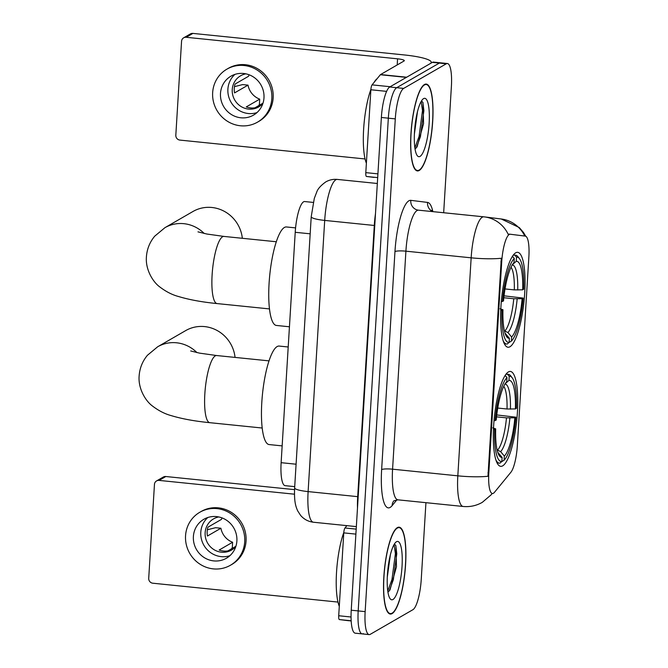 <?xml version="1.0" encoding="UTF-8"?>
<svg xmlns="http://www.w3.org/2000/svg" width="668" height="668" viewBox="0 0 668 668"><rect width="100%" height="100%" fill="white"/><g stroke="black" fill="none" stroke-linecap="round" stroke-linejoin="round"><path stroke-width="1" d="M509.951 346.759A47.704 11.298 95.8 0 0 524.43 296.918A47.704 11.298 95.8 0 0 517.658 252.329A47.704 11.298 95.8 0 0 515.696 252.813A47.704 11.298 95.8 0 0 501.217 302.654A47.704 11.298 95.8 0 0 507.989 347.243A47.704 11.298 95.8 0 0 509.951 346.759M502.67 465.863A47.704 11.298 95.8 0 0 517.149 416.022A47.704 11.298 95.8 0 0 510.377 371.441A47.704 11.298 95.8 0 0 508.415 371.926A47.704 11.298 95.8 0 0 493.928 421.767A47.704 11.298 95.8 0 0 500.708 466.347A47.704 11.298 95.8 0 0 502.67 465.863M493.418 493.268A24.299 5.753 95.8 0 0 494.487 492.291L510.87 472.284A24.299 5.753 95.8 0 0 517.316 445.832L528.872 256.788A24.299 5.753 95.8 0 0 525.307 236.113L510.269 234.243A24.299 5.753 95.8 0 0 510.243 234.243A24.299 5.753 95.8 0 0 501.718 261.914L488.817 472.835A24.299 5.753 95.8 0 0 492.416 493.51A24.299 5.753 95.8 0 0 493.418 493.268M294.713 486.638L285.127 485.661A27.004 6.396 -84.2 0 1 281.128 462.682L295.223 232.297A27.004 6.396 -84.2 0 1 304.691 201.544A27.004 6.396 -84.2 0 1 304.725 201.552L313.242 202.421L304.691 201.544M392.091 613.6A43.654 10.337 95.8 0 0 405.342 567.992A43.654 10.337 95.8 0 0 399.147 527.186A43.654 10.337 95.8 0 0 397.351 527.636A43.654 10.337 95.8 0 0 384.1 573.244A43.654 10.337 95.8 0 0 390.296 614.042A43.654 10.337 95.8 0 0 392.091 613.6M419.195 170.482A43.654 10.337 95.8 0 0 432.446 124.874A43.654 10.337 95.8 0 0 426.251 84.076A43.654 10.337 95.8 0 0 424.456 84.519A43.654 10.337 95.8 0 0 411.204 130.126A43.654 10.337 95.8 0 0 417.4 170.924A43.654 10.337 95.8 0 0 419.195 170.482M492.149 493.485A31.505 28.816 -140.7 0 1 491.097 494.854L482.279 502.361C476.342 505.734 469.963 507.104 463.149 506.469A35.997 8.525 -84.2 0 1 457.822 475.833A31.505 5.16 3.5 0 0 487.966 476.267L501.301 258.257A31.505 5.16 -176.5 0 1 471.157 257.823A35.997 8.525 -84.2 0 1 482.296 217.192A35.997 8.525 -84.2 0 1 483.782 216.824A35.997 8.525 -84.2 0 1 483.824 216.833A31.505 30.603 -82.9 0 1 484.475 216.9L418.535 210.178A35.997 8.525 95.8 0 0 417.057 210.545A35.997 8.525 95.8 0 0 405.91 251.176L392.575 469.186A35.997 8.525 95.8 0 0 397.903 499.823L393.869 500.816M443.669 212.733L451.393 86.489A27.004 6.396 95.8 0 0 447.393 63.518L440.437 62.809A27.004 6.396 95.8 0 0 439.327 63.084L396.692 87.7A27.004 6.396 95.8 0 0 388.333 118.169L358.19 610.919A27.004 6.396 95.8 0 0 362.19 633.89A27.004 6.396 95.8 0 0 363.3 633.615M524.772 236.046A31.505 30.603 -82.9 0 0 501.234 218.987L484.475 216.9A31.505 30.603 -82.9 0 1 508.214 234.376L509.008 234.117M447.393 63.518A27.004 6.396 95.8 0 0 446.282 63.794L403.647 88.41A27.004 6.396 95.8 0 0 395.289 118.879L365.154 611.629A27.004 6.396 95.8 0 0 369.145 634.6A27.004 6.396 95.8 0 0 370.256 634.324L412.899 609.709A27.004 6.396 95.8 0 0 421.257 579.231L425.933 502.678M351.234 610.21A27.004 6.396 95.8 0 0 355.226 633.18L362.19 633.89A27.004 6.396 95.8 0 1 358.19 610.919L388.333 118.169A27.004 6.396 95.8 0 1 396.692 87.7L439.327 63.084A27.004 6.396 95.8 0 1 440.437 62.809L433.474 62.099A27.004 6.396 95.8 0 0 432.363 62.374L389.728 86.99A27.004 6.396 95.8 0 0 381.37 117.468L351.234 610.21L365.154 611.629M397.326 528.079A43.203 10.229 95.8 0 0 384.209 573.219A43.203 10.229 95.8 0 0 390.337 613.591A43.203 10.229 95.8 0 0 392.116 613.157A43.203 10.229 95.8 0 0 405.234 568.017A43.203 10.229 95.8 0 0 399.097 527.636A43.203 10.229 95.8 0 0 397.326 528.079M346.884 525.641L344.972 527.979L356.194 529.123M343.803 532.48A44.998 10.655 95.8 0 0 339.286 606.327M390.388 554.724L387.281 577.227M392.951 599.505A29.342 6.947 95.8 0 0 402.036 566.389A29.342 6.947 95.8 0 0 396.491 541.723A29.342 6.947 95.8 0 0 395.924 542.132A29.342 6.947 95.8 0 0 387.807 569.913A29.342 6.947 95.8 0 0 390.154 598.753A29.342 6.947 95.8 0 0 392.951 599.505M387.949 592.215L389.978 589.953L396.466 566.79L395.899 545.773L394.563 544.061M394.062 544.579L395.398 553.655L391.957 579.582L387.757 590.971M395.807 545.539L396.784 553.789L393.343 579.724L389.168 591.063M355.885 534.116L343.778 532.88L338.709 615.746L351.042 616.998M159.076 480.401A4.501 4.309 -120 0 0 156.554 480.935L163.293 477.052A4.501 4.309 60 0 1 165.814 476.518L159.076 480.401L294.479 494.195M294.546 489.636L165.814 476.518M156.554 480.935A4.501 4.309 -120 0 0 154.458 484.392L148.713 578.329A4.501 4.309 -120 0 0 152.788 583.206L337.975 602.077M346.984 620.522L351.168 620.948L346.984 620.522A4.501 1.069 -84.2 0 1 346.984 620.522L339.369 619.57A4.501 1.069 -84.2 0 1 338.709 615.746M343.778 532.88A4.501 1.069 -84.2 0 1 344.972 527.979M193.386 536.538A22.503 21.551 -120 0 0 203.832 557.337A22.503 21.551 -120 0 0 226.385 558.239A22.503 21.551 -120 0 0 236.881 540.963A22.503 21.551 -120 0 0 226.435 520.155A22.503 21.551 -120 0 0 203.882 519.261A22.503 21.551 -120 0 0 193.386 536.538M207.806 517.516A22.503 21.551 -120 0 0 200.792 532.254A22.503 21.551 -120 0 0 229.867 555.709M222.01 517.9A18.003 17.234 -120 0 0 221.45 519.387L207.982 527.161A18.003 17.234 60 0 0 207.163 531.536A18.003 17.234 60 0 0 207.439 536.02L220.908 528.246A18.003 17.234 -120 0 0 232.623 542.249L219.162 550.023A18.003 17.234 60 0 0 227.863 550.916L235.904 546.265M218.77 516.948A18.003 17.234 -120 0 0 213.543 518.886A18.003 17.234 -120 0 0 205.143 532.705A18.003 17.234 -120 0 0 213.501 549.346A18.003 17.234 -120 0 0 231.537 550.065A18.003 17.234 -120 0 0 235.829 546.499M230.435 565.253L231.779 564.477A30.603 29.308 -120 0 0 246.058 540.988A30.603 29.308 -120 0 0 231.846 512.69A30.603 29.308 -120 0 0 201.177 511.471L199.832 512.247A30.603 29.308 -120 0 0 185.554 535.736A30.603 29.308 -120 0 0 199.765 564.034A30.603 29.308 -120 0 0 230.435 565.253A30.603 29.308 -120 0 0 244.713 541.765A30.603 29.308 -120 0 0 230.502 513.467A30.603 29.308 -120 0 0 199.832 512.247M220.908 528.246L215.555 527.703L207.356 529.774M231.529 548.795L232.289 547.702L232.623 542.249M424.422 84.961A43.203 10.229 95.8 0 0 411.313 130.101A43.203 10.229 95.8 0 0 417.442 170.482A43.203 10.229 95.8 0 0 419.22 170.039A43.203 10.229 95.8 0 0 432.338 124.899A43.203 10.229 95.8 0 0 426.201 84.519A43.203 10.229 95.8 0 0 424.422 84.961M377.136 78.674A44.998 10.655 95.8 0 0 373.988 82.531M370.907 89.362A44.998 10.655 95.8 0 0 366.381 163.217M417.492 111.614L414.385 134.109M420.055 156.395A29.342 6.947 95.8 0 0 429.14 123.279A29.342 6.947 95.8 0 0 423.587 98.613A29.342 6.947 95.8 0 0 423.019 99.023A29.342 6.947 95.8 0 0 414.911 126.795A29.342 6.947 95.8 0 0 417.249 155.636A29.342 6.947 95.8 0 0 420.055 156.395M415.045 149.098L417.082 146.835L423.562 123.68L423.003 102.663L421.658 100.943M421.166 101.469L422.502 110.537L419.061 136.472L414.861 147.853M422.902 102.421L423.879 110.679L420.448 136.614L416.264 147.945M235.052 357.405A33.751 32.323 -120 0 0 185.696 330.593L157.64 346.792A33.751 32.323 60 0 1 196.96 352.612M497.743 408.056L507.02 409L515.395 408.933A38.702 9.168 95.8 0 0 508.974 380.401L509.225 376.293L507.596 374.339L506.027 374.18M496.758 414.937L515.888 417.191A42.844 10.145 95.8 0 1 504.098 460.202L504.348 456.094A38.702 9.168 95.8 0 0 514.853 417.792L506.478 417.859L496.541 416.849M497.109 449.965L500.649 451.643L504.348 456.094M288.209 346.993L279.157 346.066A49.499 11.723 95.8 0 0 277.12 346.575A49.499 11.723 95.8 0 0 262.098 398.295A49.499 11.723 95.8 0 0 269.12 444.562L282.155 445.89M494.028 420.64L495.188 420.598A42.844 10.145 95.8 0 1 506.987 377.595L505.35 375.633A44.639 10.571 95.8 0 0 504.407 376.677M515.395 408.933L516.431 408.332A42.844 10.145 95.8 0 0 512.214 377.812L510.753 375.909A44.639 10.571 95.8 0 0 508.323 374.305A44.639 10.571 95.8 0 0 507.596 374.339M504.098 460.202L501.576 461.738M512.214 377.812A42.844 10.145 95.8 0 0 509.225 376.293M506.987 377.595L506.736 381.695A38.702 9.168 95.8 0 0 496.224 419.997L495.188 420.598M514.853 417.792L515.888 417.191M508.974 380.401L504.783 384.05M495.915 460.018A44.639 10.571 95.8 0 0 499.272 463.133A44.639 10.571 95.8 0 0 500.006 463.099L501.852 461.496A42.844 10.145 95.8 0 1 494.646 429.457L493.452 429.507M494.646 429.457L495.681 428.856A38.702 9.168 95.8 0 0 499.514 456.01A38.702 9.168 95.8 0 0 502.102 457.396L501.852 461.496M492.767 427.862L495.681 428.856M502.102 457.396L497.743 452.286M242.342 238.301A33.751 32.323 -120 0 0 192.977 211.489L164.929 227.679A33.751 32.323 60 0 1 204.241 233.499M505.025 288.943L514.302 289.887L522.677 289.82A38.702 9.168 95.8 0 0 516.264 261.288L516.514 257.188L514.878 255.226L513.316 255.067M504.039 295.832L523.178 298.087A42.844 10.145 95.8 0 1 511.379 341.089L511.63 336.989A38.702 9.168 95.8 0 0 522.134 298.688L513.759 298.755L503.822 297.736M504.398 330.86L507.93 332.539L511.63 336.989M295.573 227.888L286.447 226.961A49.499 11.723 95.8 0 0 284.409 227.462A49.499 11.723 95.8 0 0 269.379 279.191A49.499 11.723 95.8 0 0 276.41 325.45L289.444 326.786M501.309 301.535L502.47 301.485A42.844 10.145 95.8 0 1 514.268 258.483L512.64 256.52A44.639 10.571 95.8 0 0 511.696 257.572M522.677 289.82L523.72 289.219A42.844 10.145 95.8 0 0 519.495 258.7L518.034 256.796A44.639 10.571 95.8 0 0 515.612 255.201A44.639 10.571 95.8 0 0 514.878 255.226M511.379 341.089L508.857 342.626M519.495 258.7A42.844 10.145 95.8 0 0 516.514 257.188M514.268 258.483L514.018 262.582A38.702 9.168 95.8 0 0 503.513 300.892L502.47 301.485M522.134 298.688L523.178 298.087M516.264 261.288L512.072 264.937M503.204 340.905A44.639 10.571 95.8 0 0 506.561 344.02A44.639 10.571 95.8 0 0 507.288 343.987L509.133 342.383A42.844 10.145 95.8 0 1 501.935 310.353L500.741 310.395M501.935 310.353L502.971 309.752A38.702 9.168 95.8 0 0 506.795 336.897A38.702 9.168 95.8 0 0 509.392 338.284L509.133 342.383M500.048 308.758L502.971 309.752M509.392 338.284L505.025 333.173M386.622 91.366L370.874 89.763L365.805 172.628L377.921 173.864M406.662 77.212L430.125 63.669A35.997 5.895 3.5 0 0 431.261 62.324A35.997 5.895 3.5 0 0 404.299 54.943L192.91 33.4L186.18 37.283L397.569 58.826A9.001 1.47 -176.5 0 1 404.307 60.671A9.001 1.47 -176.5 0 1 404.023 61.005L380.56 74.557L406.662 77.212A4.501 1.069 95.8 0 0 406.461 77.396M186.18 37.283A4.501 4.309 -120 0 0 183.658 37.817L190.388 33.934A4.501 4.309 60 0 1 192.91 33.4M183.658 37.817A4.501 4.309 -120 0 0 181.562 41.274L175.818 135.212A4.501 4.309 -120 0 0 179.892 140.088L365.07 158.959M374.08 177.404L374.088 177.404A4.501 1.069 -84.2 0 1 374.088 177.404A4.501 1.069 -84.2 0 1 374.08 177.404L366.465 176.461A4.501 1.069 -84.2 0 1 365.805 172.628M370.874 89.763A4.501 1.069 -84.2 0 1 372.068 84.869L380.359 74.733A4.501 1.069 -84.2 0 1 380.56 74.557M220.49 93.42A22.503 21.551 -120 0 0 230.936 114.228A22.503 21.551 -120 0 0 253.489 115.121A22.503 21.551 -120 0 0 263.985 97.854A22.503 21.551 -120 0 0 253.539 77.045A22.503 21.551 -120 0 0 230.986 76.152A22.503 21.551 -120 0 0 220.49 93.42M234.911 74.398A22.503 21.551 -120 0 0 227.897 89.145A22.503 21.551 -120 0 0 256.963 112.6M249.106 74.783A18.003 17.234 -120 0 0 248.554 76.269L235.086 84.043A18.003 17.234 60 0 0 234.259 88.418A18.003 17.234 60 0 0 234.543 92.91L248.012 85.137A18.003 17.234 -120 0 0 259.727 99.14L246.258 106.913A18.003 17.234 60 0 0 254.959 107.798L263.008 103.156M245.874 73.839A18.003 17.234 -120 0 0 240.639 75.768A18.003 17.234 -120 0 0 232.247 89.587A18.003 17.234 -120 0 0 240.605 106.237A18.003 17.234 -120 0 0 258.641 106.947A18.003 17.234 -120 0 0 262.933 103.381M257.539 122.135L258.883 121.359A30.603 29.308 -120 0 0 273.162 97.87A30.603 29.308 -120 0 0 258.95 69.572A30.603 29.308 -120 0 0 228.281 68.353L226.936 69.138A30.603 29.308 -120 0 0 212.658 92.618A30.603 29.308 -120 0 0 226.869 120.916A30.603 29.308 -120 0 0 257.539 122.135A30.603 29.308 -120 0 0 271.818 98.647A30.603 29.308 -120 0 0 257.606 70.349A30.603 29.308 -120 0 0 226.936 69.138M248.012 85.137L242.659 84.585L234.46 86.656M258.633 105.678L259.393 104.592L259.727 99.14M510.21 234.234L508.949 234.109M501.718 261.914L500.866 261.823M488.817 472.835L487.966 472.744M296.083 464.21L281.128 462.682M310.177 233.817L295.223 232.297M394.963 251.585A9.001 1.47 -176.5 0 1 405.91 251.176L471.157 257.823L457.822 475.833L392.575 469.186A9.001 1.47 -176.5 0 0 381.637 469.596L394.963 251.585A44.998 10.655 -84.2 0 1 408.899 200.792A44.998 10.655 -84.2 0 1 410.803 200.342L427.562 202.421A44.998 10.655 -84.2 0 1 432.839 211.489M396.909 499.798L392.133 505.634A44.998 10.655 -84.2 0 1 381.637 469.596M395.289 118.879L381.37 117.468M403.647 88.41L389.728 86.99M446.282 63.794L432.363 62.374M483.732 216.816L418.577 210.178A35.997 8.525 95.8 0 0 418.535 210.178L418.393 210.161A9.001 8.742 97.1 0 1 410.803 200.342M392.133 505.634A9.001 8.233 39.3 0 1 393.794 500.9M432.897 211.639A9.001 8.742 97.1 0 1 427.562 202.421M311.221 216.724L314.294 198.421L316.724 192.083C317.759 188.91 320.774 185.52 325.759 181.921C329.349 179.867 333.207 179.032 337.323 179.416L377.336 183.491L337.373 179.425A35.997 8.525 95.8 0 0 337.323 179.416A35.997 8.525 95.8 0 0 335.845 179.784A35.997 8.525 95.8 0 0 324.698 220.415L308.115 491.598A35.997 8.525 95.8 0 0 313.442 522.234C308.232 521.608 303.932 519.303 300.542 515.312L297.678 510.845C295.473 505.91 294.079 501.017 294.638 487.907L311.221 216.724A18.003 2.948 -176.5 0 0 324.698 220.415L374.289 225.467A35.997 8.525 -84.2 0 1 375.499 213.543M358.173 496.708A4.501 0.735 3.5 0 0 357.697 496.65L308.115 491.598A18.003 2.948 -176.5 0 1 294.638 487.907M357.489 508.006A35.997 8.525 -84.2 0 1 357.697 496.65L374.289 225.467A4.501 0.735 3.5 0 1 374.765 225.517M351.159 620.772L339.369 619.57M262.19 428.021L209.827 422.685A33.751 7.991 -84.2 0 1 204.834 393.97A33.751 7.991 -84.2 0 1 215.28 355.877A33.751 7.991 -84.2 0 1 216.666 355.535L199.573 353.138L190.697 350.959M507.02 409A33.3 7.891 95.8 0 0 503.755 386.313M497.652 450.023A33.3 7.891 95.8 0 0 506.478 417.859M510.427 409.125A34.619 8.2 95.8 0 0 504.966 384.042M500.649 451.643A34.619 8.2 95.8 0 0 509.884 417.984M497.952 452.912A34.619 8.2 95.8 0 0 498.403 452.937M269.471 308.917L217.108 303.581A33.751 7.991 -84.2 0 1 212.115 274.857A33.751 7.991 -84.2 0 1 222.569 236.773A33.751 7.991 -84.2 0 1 223.955 236.422L206.855 234.025L197.987 231.854M514.302 289.887A33.3 7.891 95.8 0 0 511.045 267.208M504.941 330.911A33.3 7.891 95.8 0 0 513.759 298.755M517.708 290.012A34.619 8.2 95.8 0 0 512.256 264.937M507.93 332.539A34.619 8.2 95.8 0 0 517.166 298.872M505.233 333.808A34.619 8.2 95.8 0 0 505.693 333.833M397.569 58.826L397.193 64.955M406.361 77.388L380.359 74.733M372.068 84.869L390.212 86.715M377.696 177.604L366.465 176.461M510.243 234.243L508.974 234.109M501.234 218.987L519.286 227.563L523.47 232.447L525.741 236.238M491.097 494.854L492.216 493.493M369.145 634.6L362.19 633.89M463.149 506.469L397.903 499.823M433.19 211.672L431.47 210.337M313.442 522.234L356.345 526.609M388.868 613.441L390.337 613.591M397.627 527.486L399.097 527.636M415.972 170.332L417.442 170.482M424.731 84.368L426.201 84.519M209.827 422.685C194.755 421.199 181.905 418.844 171.284 415.638C164.862 413.935 158.508 410.67 152.221 405.835C145.699 401.017 138.067 388.743 139.128 375.984C139.704 368.126 142.476 361.221 147.436 355.276L157.64 346.792M506.102 374.08L508.323 374.305M497.05 462.899L499.272 463.133M269.029 360.87L216.666 355.535M217.108 303.581C202.037 302.086 189.186 299.74 178.565 296.525C172.152 294.83 165.798 291.565 159.502 286.722C152.98 281.904 145.348 269.638 146.409 256.871C146.985 249.014 149.757 242.117 154.726 236.171L164.929 227.679M513.391 254.967L515.612 255.201M504.34 343.795L506.561 344.02M276.318 241.758L223.955 236.422M431.261 62.324L431.219 63.034"/></g></svg>
